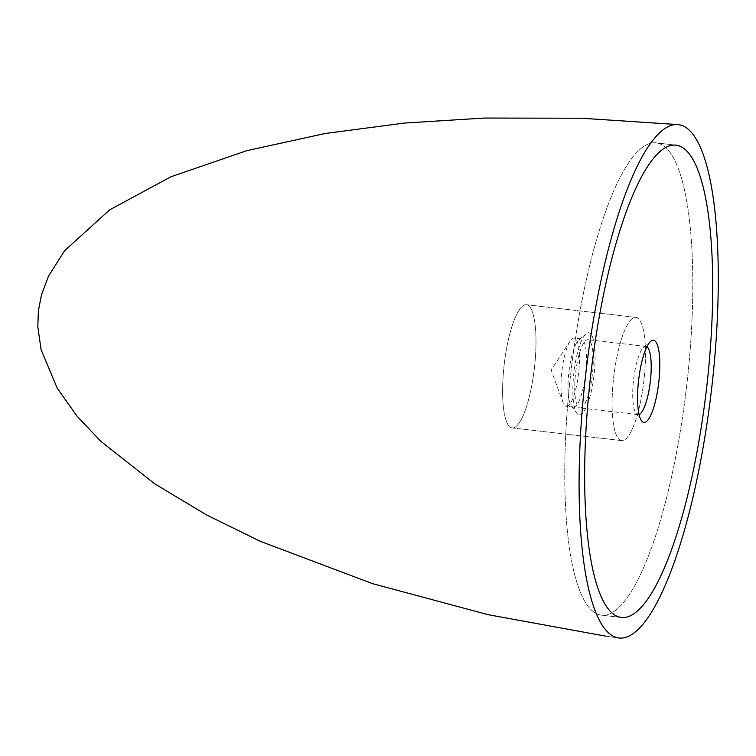 <?xml version="1.0" encoding="UTF-8"?>
<svg xmlns="http://www.w3.org/2000/svg" width="756" height="756" viewBox="0 0 756 756"><rect width="100%" height="100%" fill="white"/><g stroke="black" fill="none" stroke-linecap="round" stroke-linejoin="round"><path stroke-width="0.57" stroke-dasharray="3.78 2.83" d="M601.048 615.1A237.724 58.297 96.6 0 0 601.436 615.148A237.724 58.297 96.6 0 0 686.599 386.496A237.724 58.297 96.6 0 0 656.52 142.912A237.724 58.297 96.6 0 0 656.132 142.856A237.724 58.297 96.6 0 0 570.969 371.517A237.724 58.297 96.6 0 0 601.048 615.1A237.724 58.297 96.6 0 0 601.436 615.148A237.724 58.297 96.6 0 0 686.599 386.496A237.724 58.297 96.6 0 0 656.52 142.912A237.724 58.297 96.6 0 0 656.132 142.856A237.724 58.297 96.6 0 0 570.969 371.517A237.724 58.297 96.6 0 0 601.048 615.1M621.545 440.597A62.011 15.205 -83.4 0 1 613.702 377.046A62.011 15.205 -83.4 0 1 635.919 317.397A62.011 15.205 -83.4 0 1 636.023 317.416A62.011 15.205 -83.4 0 1 643.866 380.958A62.011 15.205 -83.4 0 1 621.649 440.606A62.011 15.205 -83.4 0 1 621.545 440.597A62.011 15.205 -83.4 0 1 613.702 377.046A62.011 15.205 -83.4 0 1 635.919 317.397A62.011 15.205 -83.4 0 1 636.023 317.416A62.011 15.205 -83.4 0 1 643.866 380.958A62.011 15.205 -83.4 0 1 621.649 440.606A62.011 15.205 -83.4 0 1 621.545 440.597M526.526 304.734A62.011 15.205 96.6 0 0 526.431 304.715A62.011 15.205 96.6 0 0 504.214 364.364A62.011 15.205 96.6 0 0 512.058 427.915A62.011 15.205 96.6 0 0 512.162 427.924A62.011 15.205 96.6 0 0 534.379 368.276A62.011 15.205 96.6 0 0 526.526 304.734A62.011 15.205 -83.4 0 1 534.379 368.276A62.011 15.205 -83.4 0 1 512.162 427.924A62.011 15.205 -83.4 0 1 512.058 427.915A62.011 15.205 -83.4 0 1 504.214 364.364A62.011 15.205 -83.4 0 1 526.431 304.715A62.011 15.205 -83.4 0 1 526.526 304.734M646.919 346.787A34.351 8.42 96.6 0 0 645.964 346.418A34.351 8.42 96.6 0 0 645.907 346.409A34.351 8.42 96.6 0 0 643.668 347.269A34.351 8.42 96.6 0 0 633.594 379.559A34.351 8.42 96.6 0 0 636.013 413.296A34.351 8.42 96.6 0 0 637.951 414.647A34.351 8.42 96.6 0 0 638.007 414.647A34.351 8.42 96.6 0 0 639.075 414.505M579.984 407.928A34.351 8.42 96.6 0 0 580.041 407.938A34.351 8.42 96.6 0 0 592.345 374.9A34.351 8.42 96.6 0 0 587.998 339.699A34.351 8.42 96.6 0 0 587.941 339.69A34.351 8.42 96.6 0 0 575.637 372.736A34.351 8.42 96.6 0 0 579.984 407.928M573.246 407.153A34.351 8.42 96.6 0 0 573.303 407.153A34.351 8.42 96.6 0 0 585.616 374.116A34.351 8.42 96.6 0 0 581.269 338.924A34.351 8.42 96.6 0 0 581.213 338.915A34.351 8.42 96.6 0 0 578.964 339.775A34.351 8.42 96.6 0 0 568.89 372.065A34.351 8.42 96.6 0 0 571.319 405.802A34.351 8.42 96.6 0 0 573.246 407.153M579.172 414.874A41.344 10.14 96.6 0 0 594.036 375.25A41.344 10.14 96.6 0 0 588.82 332.753A41.344 10.14 96.6 0 0 586.051 333.783A41.344 10.14 96.6 0 0 573.917 372.651A41.344 10.14 96.6 0 0 576.847 413.258A41.344 10.14 96.6 0 0 579.172 414.874M566.235 406.341A34.351 8.42 96.6 0 0 566.291 406.341A34.351 8.42 96.6 0 0 578.595 373.303A34.351 8.42 96.6 0 0 574.248 338.112A34.351 8.42 96.6 0 0 574.201 338.102A34.351 8.42 96.6 0 0 570.128 341.126A34.351 8.42 96.6 0 0 561.878 371.253A34.351 8.42 96.6 0 0 563.022 402.475A34.351 8.42 96.6 0 0 566.235 406.341M618.295 637.903L614.411 637.374M614.08 637.327L609.837 636.732M609.761 636.722L605.877 636.174M601.436 615.148L621.337 617.454L601.436 615.148M526.431 304.715L635.919 317.397L526.431 304.715M512.162 427.924L621.649 440.606L512.162 427.924M656.132 142.856L676.044 145.161L656.132 142.856M638.007 414.647L580.041 407.938M573.303 407.153L566.291 406.341M570.128 341.126L551.143 370.015L563.022 402.475M581.213 338.915L574.201 338.102M571.319 405.802L576.847 413.258M578.964 339.775L586.051 333.783M645.907 346.409L587.941 339.69M636.013 413.296L641.542 420.752M643.668 347.269L650.746 341.277"/><path stroke-width="1.13" d="M678.841 124.683A258.391 63.362 -83.4 0 1 711.462 390.049A258.391 63.362 -83.4 0 1 618.673 637.951A258.391 63.362 -83.4 0 1 618.54 637.932A258.391 63.362 -83.4 0 1 585.777 373.766A258.391 63.362 -83.4 0 1 678.132 124.598A258.391 63.362 -83.4 0 1 678.841 124.683M676.422 145.218A237.724 58.297 -83.4 0 1 706.51 388.801A237.724 58.297 -83.4 0 1 621.337 617.454A237.724 58.297 -83.4 0 1 620.959 617.406A237.724 58.297 -83.4 0 1 590.871 373.823A237.724 58.297 -83.4 0 1 676.044 145.161A237.724 58.297 -83.4 0 1 676.422 145.218A237.724 58.297 -83.4 0 1 706.51 388.801A237.724 58.297 -83.4 0 1 621.337 617.454A237.724 58.297 -83.4 0 1 620.959 617.406A237.724 58.297 -83.4 0 1 590.871 373.823A237.724 58.297 -83.4 0 1 676.044 145.161A237.724 58.297 -83.4 0 1 676.422 145.218M639.075 414.505A34.351 8.42 96.6 0 0 650.321 381.496A34.351 8.42 96.6 0 0 646.919 346.787M653.515 340.247A41.344 10.14 -83.4 0 1 658.731 382.744A41.344 10.14 -83.4 0 1 643.866 422.368A41.344 10.14 -83.4 0 1 641.542 420.752A41.344 10.14 -83.4 0 1 638.622 380.145A41.344 10.14 -83.4 0 1 650.746 341.277A41.344 10.14 -83.4 0 1 653.515 340.247M605.877 636.174L488.111 614.685L372.472 583.623L260.319 541.324L206.501 514.921L154.98 484.001L100.973 441.457L77.244 416.414L57.229 388.234L41.079 349.584L37.8 326.809L38.405 310.64L41.438 295.01L48.469 276.233L64.581 250.718L109.648 209.866L170.941 176.772L246.777 150.671L325.033 133.529L404.375 123.067L484.209 118.049L581.279 118.219L678.132 124.598"/></g></svg>
